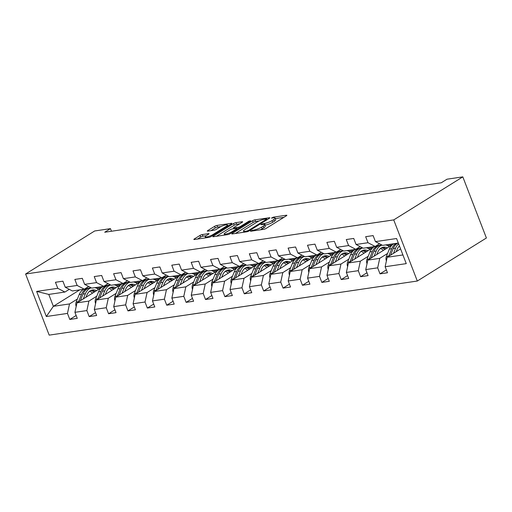 <?xml version="1.0" encoding="UTF-8"?>
<svg xmlns="http://www.w3.org/2000/svg" width="512" height="512" viewBox="0 0 512 512"><rect width="100%" height="100%" fill="white"/><g stroke="black" fill="none" stroke-linecap="round" stroke-linejoin="round"><path stroke-width="0.77" d="M250.701 230.861L250.4 231.181L250.765 231.226L263.731 229.325A1.779 0.371 -21.1 0 0 266.08 228.442L286.419 215.763A1.779 0.371 -21.1 0 0 286.861 215.302A1.779 0.371 -21.1 0 0 286.33 215.238L273.37 217.146L271.418 218.086L273.466 217.882A5.683 1.184 -21.1 0 1 275.155 218.093A5.683 1.184 -21.1 0 1 273.754 219.565L272.058 220.621A5.683 1.184 -21.1 0 1 264.538 223.443L261.216 224.314L260.909 224.634L261.28 224.678L262.957 224.435A5.683 1.184 -21.1 0 1 264.64 224.64A5.683 1.184 -21.1 0 1 263.245 226.112L261.549 227.168A5.683 1.184 -21.1 0 1 254.029 229.997L250.701 230.861M202.342 234.547A1.779 0.371 -21.1 0 0 199.994 235.43L194.285 238.989A1.779 0.371 -21.1 0 0 193.85 239.45A1.779 0.371 -21.1 0 0 194.374 239.514L208.768 237.395A1.779 0.371 -21.1 0 0 211.123 236.512L231.462 223.84A1.779 0.371 -21.1 0 0 231.904 223.379A1.779 0.371 -21.1 0 0 231.373 223.315L216.979 225.434A1.779 0.371 -21.1 0 0 214.63 226.317L207.731 230.611A1.779 0.371 -21.1 0 0 207.296 231.072A1.779 0.371 -21.1 0 0 207.827 231.136L213.984 230.227A1.779 0.371 -21.1 0 0 216.333 229.344L219.757 227.213A4.755 0.986 -21.1 0 1 224.474 225.203A4.755 0.986 -21.1 0 1 227.45 225.024A4.755 0.986 -21.1 0 1 226.278 226.259L212.89 234.598A4.755 0.986 -21.1 0 1 208.166 236.614A4.755 0.986 -21.1 0 1 205.19 236.794A4.755 0.986 -21.1 0 1 206.362 235.558L208.595 234.17A1.779 0.371 -21.1 0 0 209.03 233.709A1.779 0.371 -21.1 0 0 208.506 233.645L202.342 234.547L202.982 236.198A1.779 0.371 -21.1 0 0 200.627 237.082L197.459 239.059M393.728 219.91L462.816 176.87L447.034 179.194L441.274 182.778L104.71 232.237L110.47 228.646L94.688 230.97L25.6 274.01L393.728 219.91L417.312 281.03L49.184 335.13L25.6 274.01M232.224 233.414A1.779 0.371 -21.1 0 0 231.789 233.875A1.779 0.371 -21.1 0 0 232.314 233.939L246.707 231.821A1.779 0.371 -21.1 0 0 249.062 230.938L269.402 218.266A1.779 0.371 -21.1 0 0 269.843 217.805A1.779 0.371 -21.1 0 0 269.312 217.741L254.918 219.853A1.779 0.371 -21.1 0 0 252.57 220.736L232.224 233.414L232.422 233.92M227.738 234.611L213.344 236.723A1.779 0.371 -21.1 0 1 212.819 236.659A1.779 0.371 -21.1 0 1 213.254 236.198L233.6 223.526A1.779 0.371 -21.1 0 1 235.949 222.643L242.112 221.741A1.779 0.371 -21.1 0 1 242.637 221.805A1.779 0.371 -21.1 0 1 242.202 222.266L233.946 227.405A1.779 0.371 -21.1 0 0 233.51 227.866A1.779 0.371 -21.1 0 0 234.035 227.93L238.125 227.328A1.779 0.371 -21.1 0 0 240.474 226.445L249.062 221.094L250.771 220.845L230.093 233.728A1.779 0.371 -21.1 0 1 227.738 234.611M76.147 315.488L69.792 319.443L77.248 318.349L74.925 312.32L86.854 310.566L89.184 316.595L96.64 315.501L94.31 309.472L106.24 307.718L108.57 313.747L116.026 312.653L113.702 306.624L125.632 304.87L127.955 310.899L135.418 309.805L133.088 303.77L145.018 302.016L147.347 308.051L154.803 306.95L152.48 300.922L164.41 299.168L166.733 305.197L174.189 304.102L171.866 298.074L183.795 296.32L186.125 302.349L193.581 301.254L191.251 295.226L203.187 293.472L205.51 299.501L212.966 298.406L210.643 292.378L222.573 290.624L224.902 296.653L232.358 295.558L230.029 289.53L241.965 287.776L244.288 293.805L251.744 292.71L249.421 286.675L261.35 284.922L263.674 290.957L271.136 289.856L268.806 283.827L280.736 282.074L283.066 288.102L290.522 287.008L288.198 280.979L300.128 279.226L302.451 285.254L309.914 284.16L307.584 278.131L319.514 276.378L321.843 282.406L329.299 281.312L326.97 275.283L338.906 273.53L341.229 279.558L348.685 278.464L346.362 272.435L358.291 270.682L360.621 276.71L368.077 275.616L365.747 269.581L377.683 267.834L380.006 273.862L387.462 272.762L385.139 266.733L406.266 263.629L396.576 238.522L375.45 241.626L373.12 235.597L365.664 236.691L367.994 242.72L375.149 246.458L363.213 248.211L356.058 244.474L353.734 238.445L346.278 239.539L348.602 245.568L355.757 249.312L343.827 251.059L336.672 247.322L334.342 241.293L326.886 242.387L329.216 248.422L336.371 252.16L324.442 253.914L317.286 250.176L314.957 244.141L307.501 245.242L309.824 251.27L316.979 255.008L305.05 256.762L297.894 253.024L295.571 246.995L288.109 248.09L290.438 254.118L297.594 257.856L285.664 259.61L278.509 255.872L276.179 249.843L268.723 250.938L271.053 256.966L278.208 260.704L266.272 262.458L259.117 258.72L256.794 252.691L249.338 253.786L251.661 259.814L258.816 263.552L246.886 265.306L239.731 261.568L237.402 255.539L229.946 256.634L232.275 262.662L239.43 266.4L227.494 268.154L220.339 264.416L218.016 258.387L210.56 259.482L212.883 265.517L220.038 269.254L208.109 271.008L200.954 267.264L198.624 261.235L191.168 262.336L193.498 268.365L200.653 272.102L188.723 273.856L181.568 270.118L179.238 264.09L171.782 265.184L174.106 271.213L181.261 274.95L169.331 276.704L162.176 272.966L159.853 266.938L152.39 268.032L154.72 274.061L161.875 277.798L149.946 279.552L142.79 275.814L140.461 269.786L133.005 270.88L135.328 276.909L142.49 280.646L130.554 282.4L123.398 278.662L121.075 272.634L113.619 273.728L115.942 279.757L123.098 283.494L111.168 285.248L104.013 281.51L101.683 275.482L94.227 276.576L96.557 282.611L103.712 286.349L91.776 288.102L84.621 284.358L82.298 278.33L74.842 279.43L77.165 285.459L84.32 289.197L72.39 290.95L65.235 287.213L62.906 281.184L55.45 282.278L57.779 288.307L64.934 292.045L48.774 294.419L53.363 306.31L69.523 303.936L77.376 299.046M69.792 319.443L67.469 313.414L46.336 316.518L36.646 291.411L57.779 288.307M65.235 287.213L77.165 285.459M84.621 284.358L96.557 282.611M104.013 281.51L115.942 279.757M123.398 278.662L135.328 276.909M142.79 275.814L154.72 274.061M162.176 272.966L174.106 271.213M181.568 270.118L193.498 268.365M200.954 267.264L212.883 265.517M220.339 264.416L232.275 262.662M239.731 261.568L251.661 259.814M259.117 258.72L271.053 256.966M278.509 255.872L290.438 254.118M297.894 253.024L309.824 251.27M317.286 250.176L329.216 248.422M336.672 247.322L348.602 245.568M356.058 244.474L367.994 242.72M96.762 296.198L88.909 301.088L76.979 302.842L101.344 287.661L96.768 288.326M108.333 288.986L109.203 288.448M114.797 284.96L115.309 284.64M88.678 286.483L84.32 289.197M76.979 302.842L74.925 312.32M88.909 301.088L86.854 310.566M116.154 293.35L108.301 298.24L96.365 299.994L120.73 284.813L116.154 285.472M127.725 286.138L128.589 285.6M134.189 282.112L134.701 281.792M108.07 283.629L103.712 286.349M96.365 299.994L94.31 309.472M108.301 298.24L106.24 307.718M135.539 290.496L127.686 295.392L115.757 297.146L140.122 281.965L135.546 282.624M147.11 283.29L147.981 282.752M153.574 279.264L154.086 278.944M127.456 280.781L123.098 283.494M115.757 297.146L113.702 306.624M127.686 295.392L125.632 304.87M154.931 287.648L147.078 292.544L135.142 294.298L159.507 279.117L154.931 279.776M166.502 280.442L167.366 279.898M172.966 276.416L173.478 276.096M146.842 277.933L142.49 280.646M135.142 294.298L133.088 303.77M147.078 292.544L145.018 302.016M174.317 284.8L166.464 289.696L154.534 291.443L178.893 276.269M185.888 277.594L186.752 277.05M192.352 273.562L192.864 273.248M166.234 275.085L161.875 277.798M154.534 291.443L152.48 300.922M166.464 289.696L164.41 299.168M193.702 281.952L185.85 286.842L173.92 288.595L198.285 273.421M205.274 274.739L206.144 274.202M211.744 270.714L212.25 270.394M185.619 272.237L181.261 274.95M173.92 288.595L171.866 298.074M185.85 286.842L183.795 296.32M213.094 279.104L205.242 283.994L193.312 285.747L217.67 270.573M224.666 271.891L225.53 271.354M231.13 267.866L231.642 267.546M205.011 269.389L200.653 272.102M193.312 285.747L191.251 295.226M205.242 283.994L203.187 293.472M232.48 276.256L224.627 281.146L212.698 282.899L237.062 267.718M244.051 269.043L244.922 268.506M250.515 265.018L251.027 264.698M224.397 266.534L220.038 269.254M212.698 282.899L210.643 292.378M224.627 281.146L222.573 290.624M251.872 273.402L244.019 278.298L232.083 280.051L256.448 264.87M263.443 266.195L264.307 265.658M269.907 262.17L270.419 261.85M243.789 263.686L239.43 266.4M232.083 280.051L230.029 289.53M244.019 278.298L241.965 287.776M271.258 270.554L263.405 275.45L251.475 277.203L275.84 262.022L271.264 262.682M282.829 263.347L283.699 262.81M289.293 259.322L289.805 259.002M263.174 260.838L258.816 263.552M251.475 277.203L249.421 286.675M263.405 275.45L261.35 284.922M290.65 267.706L282.797 272.602L270.861 274.349L295.226 259.174L290.65 259.834M302.221 260.499L303.085 259.955M308.685 256.467L309.197 256.154M282.56 257.99L278.208 260.704M270.861 274.349L268.806 283.827M282.797 272.602L280.736 282.074M310.035 264.858L302.182 269.747L290.253 271.501L314.611 256.326L310.042 256.986M321.606 257.651L322.47 257.107M328.07 253.619L328.582 253.299M301.952 255.142L297.594 257.856M290.253 271.501L288.198 280.979M302.182 269.747L300.128 279.226M329.427 262.01L321.568 266.899L309.638 268.653L334.003 253.478L329.427 254.138M340.998 254.797L341.862 254.259M347.462 250.771L347.968 250.451M321.338 252.294L316.979 255.008M309.638 268.653L307.584 278.131M321.568 266.899L319.514 276.378M348.813 259.162L340.96 264.051L329.03 265.805L353.389 250.624M360.384 251.949L361.248 251.411M366.848 247.923L367.36 247.603M340.73 249.44L336.371 252.16M329.03 265.805L326.97 275.283M340.96 264.051L338.906 273.53M368.198 256.307L360.346 261.203L348.416 262.957L372.781 247.776M379.77 249.101L380.64 248.563M386.234 245.075L386.746 244.755M360.115 246.592L355.757 249.312M348.416 262.957L346.362 272.435M360.346 261.203L358.291 270.682M387.59 253.459L379.738 258.355L367.808 260.109L392.166 244.928M399.162 246.253L399.482 246.054M379.507 243.744L375.149 246.458M367.808 260.109L365.747 269.581M379.738 258.355L377.683 267.834M402.918 254.95L387.194 257.261L400.589 248.915M398.323 243.053L382.605 245.363L375.45 241.626M387.194 257.261L385.139 266.733M462.816 176.87L486.4 237.99L417.312 281.03M111.469 231.238L110.47 228.646M88.947 291.834L89.811 291.296M95.411 287.808L95.923 287.488M79.763 289.862L53.363 306.31L46.336 316.518M69.293 289.331L64.934 292.045M36.646 291.411L48.774 294.419M69.523 303.936L67.469 313.414M386.362 269.901L380.006 273.862M387.181 244.691L386.458 245.139M366.97 272.749L360.621 276.71M392.186 244.915L387.597 245.587M367.789 247.539L367.072 247.987M347.584 275.603L341.229 279.558M372.794 247.763L368.205 248.435M348.403 250.387L347.68 250.835M328.192 278.451L321.843 282.406M353.408 250.611L348.819 251.283M329.011 253.242L328.294 253.69M308.806 281.299L302.451 285.254M309.626 256.09L308.902 256.538M289.421 284.147L283.066 288.102M290.234 258.938L289.517 259.386M270.029 286.995L263.674 290.957M270.848 261.786L270.131 262.234M250.643 289.843L244.288 293.805M251.462 264.634L250.739 265.082M231.251 292.698L224.902 296.653M256.467 264.858L251.872 265.53M232.07 267.482L231.354 267.93M211.866 295.546L205.51 299.501M237.075 267.706L232.486 268.378M212.685 270.336L211.962 270.784M192.474 298.394L186.125 302.349M217.69 270.554L213.101 271.232M193.293 273.184L192.576 273.632M173.088 301.242L166.733 305.197M198.298 273.402L193.709 274.08M173.907 276.032L173.184 276.48M153.696 304.09L147.347 308.051M178.912 276.256L174.323 276.928M154.515 278.88L153.798 279.328M134.31 306.938L127.955 310.899M135.13 281.728L134.413 282.176M114.925 309.786L108.57 313.747M115.744 284.576L115.021 285.024M95.533 312.64L89.184 316.595M96.352 287.43L95.635 287.878M260.282 229.83A5.683 1.184 -21.1 0 0 262.182 228.819L261.549 227.168M264.64 224.64L265.28 226.291A5.683 1.184 -21.1 0 1 263.878 227.763L262.182 228.819M275.155 218.093L275.789 219.744A5.683 1.184 -21.1 0 1 274.387 221.216L272.698 222.272A5.683 1.184 -21.1 0 1 265.171 225.101L264.838 225.146M283.885 217.344L275.347 218.598M259.002 220.998L255.558 221.51A1.779 0.371 -21.1 0 0 253.203 222.394L235.398 233.485M246.95 231.034L248.595 230.419L266.451 219.29L266.758 218.97L266.387 218.925L264.621 219.181A5.683 1.184 -21.1 0 0 257.101 222.01L244.896 229.613A5.683 1.184 -21.1 0 0 243.494 231.091A5.683 1.184 -21.1 0 0 245.184 231.296L246.95 231.034L247.213 231.712M216.429 236.275L234.234 225.178L233.6 223.526M239.661 223.84L236.589 224.294A1.779 0.371 -21.1 0 0 234.234 225.178M237.382 229.184L237.069 228.378A1.779 0.371 -21.1 0 0 236.544 228.314L232.454 228.915A1.779 0.371 -21.1 0 0 230.106 229.798L225.389 232.736A4.755 0.986 -21.1 0 0 224.218 233.971A4.755 0.986 -21.1 0 0 227.194 233.792A4.755 0.986 -21.1 0 0 231.917 231.776L236.634 228.838A1.779 0.371 -21.1 0 0 237.069 228.378M206.074 235.744L202.982 236.198M220.851 226.605L217.619 227.085A1.779 0.371 -21.1 0 0 215.264 227.968L210.906 230.682M228.928 225.421L227.674 225.606M396.211 251.642L397.107 249.434A11.494 8.275 -98.4 0 1 399.456 245.971M393.478 253.338L395.597 248.147A13.85 9.971 -98.4 0 1 398.618 243.808M386.451 260.934L386.387 260.858A4.8 3.456 -98.4 0 1 386.381 256.422L389.382 249.062A13.85 9.971 -98.4 0 1 393.894 243.706M390.509 255.194L393.235 248.499A13.85 9.971 -98.4 0 1 397.747 243.136M396.256 243.36A13.85 9.971 81.6 0 0 391.744 248.717L388.742 256.077A4.8 3.456 81.6 0 0 388.64 256.358M376.819 254.49L377.722 252.282A11.494 8.275 -98.4 0 1 383.443 247.181A11.494 8.275 -98.4 0 1 387.392 247.904M374.093 256.192L376.205 251.002A13.85 9.971 -98.4 0 1 382.067 245.082M385.606 244.922A13.85 9.971 -98.4 0 1 389.363 246.675M367.059 263.782L367.002 263.706A4.8 3.456 -98.4 0 1 366.995 259.27L369.99 251.91A13.85 9.971 -98.4 0 1 374.502 246.554M375.917 245.978A13.85 9.971 -98.4 0 1 376.89 245.766L379.251 245.421A13.85 9.971 81.6 0 0 372.352 251.565L369.357 258.925A4.8 3.456 81.6 0 0 369.254 259.206M380.461 248.486A11.494 8.275 -98.4 0 1 383.354 250.419M371.117 258.042L373.843 251.347A13.85 9.971 -98.4 0 1 380.742 245.203L381.952 245.024M385.952 248.8A11.494 8.275 81.6 0 0 382.278 247.475M380 245.35A13.85 9.971 81.6 0 0 379.251 245.421M381.562 247.782A11.494 8.275 -98.4 0 1 384.973 249.408M357.434 257.338L358.33 255.13A11.494 8.275 -98.4 0 1 364.058 250.029A11.494 8.275 -98.4 0 1 368.006 250.752M354.707 259.04L356.819 253.85A13.85 9.971 -98.4 0 1 362.682 247.936M366.221 247.77A13.85 9.971 -98.4 0 1 369.971 249.523M347.674 266.637L347.61 266.554A4.8 3.456 -98.4 0 1 347.61 262.118L350.605 254.758A13.85 9.971 -98.4 0 1 355.117 249.402M356.531 248.826A13.85 9.971 -98.4 0 1 357.498 248.614L359.859 248.269A13.85 9.971 81.6 0 0 352.966 254.413L349.971 261.773A4.8 3.456 81.6 0 0 349.862 262.054M361.075 251.341A11.494 8.275 -98.4 0 1 363.968 253.267M351.731 260.89L354.458 254.195A13.85 9.971 -98.4 0 1 361.35 248.051L362.56 247.872M366.56 251.654A11.494 8.275 81.6 0 0 362.893 250.323M360.614 248.198A13.85 9.971 81.6 0 0 359.859 248.269M362.176 250.637A11.494 8.275 -98.4 0 1 365.587 252.256M338.042 260.186L338.944 257.984A11.494 8.275 -98.4 0 1 344.666 252.883A11.494 8.275 -98.4 0 1 348.621 253.6M335.315 261.888L337.427 256.698A13.85 9.971 -98.4 0 1 343.29 250.784M346.835 250.618A13.85 9.971 -98.4 0 1 350.586 252.378M328.282 269.485L328.224 269.408A4.8 3.456 -98.4 0 1 328.218 264.966L331.213 257.613A13.85 9.971 -98.4 0 1 335.725 252.25M337.146 251.674A13.85 9.971 -98.4 0 1 338.112 251.462L340.474 251.117A13.85 9.971 81.6 0 0 333.574 257.261L330.579 264.621A4.8 3.456 81.6 0 0 330.477 264.902M341.683 254.189A11.494 8.275 -98.4 0 1 344.576 256.115M332.339 263.744L335.066 257.043A13.85 9.971 -98.4 0 1 341.965 250.899L343.174 250.72M347.174 254.502A11.494 8.275 81.6 0 0 343.501 253.171M341.222 251.046A13.85 9.971 81.6 0 0 340.474 251.117M342.784 253.485A11.494 8.275 -98.4 0 1 346.195 255.11M318.656 263.034L319.552 260.832A11.494 8.275 -98.4 0 1 325.28 255.731A11.494 8.275 -98.4 0 1 329.229 256.448M315.93 264.736L318.042 259.546A13.85 9.971 -98.4 0 1 323.904 253.632M327.443 253.472A13.85 9.971 -98.4 0 1 331.194 255.226M308.896 272.333L308.832 272.256A4.8 3.456 -98.4 0 1 308.832 267.821L311.827 260.461A13.85 9.971 -98.4 0 1 316.339 255.104M317.754 254.528A13.85 9.971 -98.4 0 1 318.72 254.317L321.082 253.965A13.85 9.971 81.6 0 0 314.189 260.115L311.194 267.469A4.8 3.456 81.6 0 0 311.085 267.75M322.298 257.037A11.494 8.275 -98.4 0 1 325.19 258.97M312.954 266.592L315.68 259.891A13.85 9.971 -98.4 0 1 322.573 253.747L323.789 253.568M327.782 257.35A11.494 8.275 81.6 0 0 324.115 256.019M321.837 253.894A13.85 9.971 81.6 0 0 321.082 253.965M323.398 256.333A11.494 8.275 -98.4 0 1 326.81 257.958M299.27 265.888L300.166 263.68A11.494 8.275 -98.4 0 1 305.888 258.579A11.494 8.275 -98.4 0 1 309.843 259.296M296.538 267.584L298.65 262.394A13.85 9.971 -98.4 0 1 304.518 256.48M308.058 256.32A13.85 9.971 -98.4 0 1 311.808 258.074M289.51 275.181L289.446 275.104A4.8 3.456 -98.4 0 1 289.44 270.669L292.435 263.309A13.85 9.971 -98.4 0 1 296.954 257.952M298.368 257.376A13.85 9.971 -98.4 0 1 299.334 257.165L301.696 256.819A13.85 9.971 81.6 0 0 294.797 262.963L291.802 270.323A4.8 3.456 81.6 0 0 291.699 270.598M302.906 259.885A11.494 8.275 -98.4 0 1 305.798 261.818M293.562 269.44L296.288 262.739A13.85 9.971 -98.4 0 1 303.187 256.595L304.397 256.422M308.397 260.198A11.494 8.275 81.6 0 0 304.73 258.874M302.445 256.749A13.85 9.971 81.6 0 0 301.696 256.819M304.013 259.181A11.494 8.275 -98.4 0 1 307.424 260.806M279.878 268.736L280.781 266.528A11.494 8.275 -98.4 0 1 286.502 261.427A11.494 8.275 -98.4 0 1 290.451 262.15M277.152 270.432L279.264 265.242A13.85 9.971 -98.4 0 1 285.126 259.328M288.666 259.168A13.85 9.971 -98.4 0 1 292.416 260.922M270.118 278.029L270.054 277.952A4.8 3.456 -98.4 0 1 270.054 273.517L273.05 266.157A13.85 9.971 -98.4 0 1 277.562 260.8M278.976 260.224A13.85 9.971 -98.4 0 1 279.942 260.013L282.304 259.667A13.85 9.971 81.6 0 0 275.411 265.811L272.416 273.171A4.8 3.456 81.6 0 0 272.314 273.453M283.52 262.733A11.494 8.275 -98.4 0 1 286.413 264.666M274.176 272.288L276.902 265.594A13.85 9.971 -98.4 0 1 283.795 259.443L285.011 259.27M289.005 263.046A11.494 8.275 81.6 0 0 285.338 261.722M283.059 259.597A13.85 9.971 81.6 0 0 282.304 259.667M284.621 262.029A11.494 8.275 -98.4 0 1 288.032 263.654M260.493 271.584L261.389 269.376A11.494 8.275 -98.4 0 1 267.11 264.275A11.494 8.275 -98.4 0 1 271.066 264.998M257.76 273.286L259.878 268.096A13.85 9.971 -98.4 0 1 265.741 262.176M269.28 262.016A13.85 9.971 -98.4 0 1 273.03 263.77M250.733 280.877L250.669 280.8A4.8 3.456 -98.4 0 1 250.662 276.365L253.664 269.005A13.85 9.971 -98.4 0 1 258.176 263.648M259.59 263.072A13.85 9.971 -98.4 0 1 260.557 262.861L262.918 262.515A13.85 9.971 81.6 0 0 256.026 268.659L253.024 276.019A4.8 3.456 81.6 0 0 252.922 276.301M264.128 265.581A11.494 8.275 -98.4 0 1 267.021 267.514M254.79 275.136L257.517 268.442A13.85 9.971 -98.4 0 1 264.41 262.298L265.619 262.118M269.619 265.894A11.494 8.275 81.6 0 0 265.952 264.57M263.667 262.445A13.85 9.971 81.6 0 0 262.918 262.515M265.235 264.877A11.494 8.275 -98.4 0 1 268.646 266.502M241.101 274.432L242.003 272.224A11.494 8.275 -98.4 0 1 247.725 267.123A11.494 8.275 -98.4 0 1 251.674 267.846M238.374 276.134L240.486 270.944A13.85 9.971 -98.4 0 1 246.349 265.03M249.888 264.864A13.85 9.971 -98.4 0 1 253.645 266.618M231.341 283.731L231.283 283.648A4.8 3.456 -98.4 0 1 231.277 279.213L234.272 271.853A13.85 9.971 -98.4 0 1 238.784 266.496M240.198 265.92A13.85 9.971 -98.4 0 1 241.171 265.709L243.533 265.363A13.85 9.971 81.6 0 0 236.634 271.507L233.638 278.867A4.8 3.456 81.6 0 0 233.536 279.149M244.742 268.435A11.494 8.275 -98.4 0 1 247.635 270.362M235.398 277.984L238.125 271.29A13.85 9.971 -98.4 0 1 245.024 265.146L246.234 264.966M250.234 268.749A11.494 8.275 81.6 0 0 246.56 267.418M244.282 265.293A13.85 9.971 81.6 0 0 243.533 265.363M245.843 267.725A11.494 8.275 -98.4 0 1 249.254 269.35M221.715 277.28L222.611 275.078A11.494 8.275 -98.4 0 1 228.339 269.978A11.494 8.275 -98.4 0 1 232.288 270.694M218.982 278.982L221.101 273.792A13.85 9.971 -98.4 0 1 226.963 267.878M230.502 267.712A13.85 9.971 -98.4 0 1 234.253 269.472M211.955 286.579L211.891 286.496A4.8 3.456 -98.4 0 1 211.891 282.061L214.886 274.707A13.85 9.971 -98.4 0 1 219.398 269.344M220.813 268.768A13.85 9.971 -98.4 0 1 221.779 268.557L224.141 268.211A13.85 9.971 81.6 0 0 217.248 274.355L214.253 281.715A4.8 3.456 81.6 0 0 214.144 281.997M225.357 271.283A11.494 8.275 -98.4 0 1 228.25 273.21M216.013 280.832L218.739 274.138A13.85 9.971 -98.4 0 1 225.632 267.994L226.842 267.814M230.842 271.597A11.494 8.275 81.6 0 0 227.174 270.266M224.896 268.141A13.85 9.971 81.6 0 0 224.141 268.211M226.458 270.579A11.494 8.275 -98.4 0 1 229.869 272.205M202.323 280.128L203.226 277.926A11.494 8.275 -98.4 0 1 208.947 272.826A11.494 8.275 -98.4 0 1 212.902 273.542M199.597 281.83L201.709 276.64A13.85 9.971 -98.4 0 1 207.571 270.726M211.117 270.566A13.85 9.971 -98.4 0 1 214.867 272.32M192.563 289.427L192.506 289.35A4.8 3.456 -98.4 0 1 192.499 284.915L195.494 277.555A13.85 9.971 -98.4 0 1 200.006 272.198M201.427 271.622A13.85 9.971 -98.4 0 1 202.394 271.411L204.755 271.059A13.85 9.971 81.6 0 0 197.856 277.21L194.861 284.563A4.8 3.456 81.6 0 0 194.758 284.845M205.965 274.131A11.494 8.275 -98.4 0 1 208.858 276.064M196.621 283.686L199.347 276.986A13.85 9.971 -98.4 0 1 206.246 270.842L207.456 270.662M211.456 274.445A11.494 8.275 81.6 0 0 207.782 273.114M205.504 270.989A13.85 9.971 81.6 0 0 204.755 271.059M207.066 273.427A11.494 8.275 -98.4 0 1 210.477 275.053M182.938 282.982L183.834 280.774A11.494 8.275 -98.4 0 1 189.562 275.674A11.494 8.275 -98.4 0 1 193.51 276.39M180.211 284.678L182.323 279.488A13.85 9.971 -98.4 0 1 188.186 273.574M191.725 273.414A13.85 9.971 -98.4 0 1 195.475 275.168M173.178 292.275L173.114 292.198A4.8 3.456 -98.4 0 1 173.114 287.763L176.109 280.403A13.85 9.971 -98.4 0 1 180.621 275.046M182.035 274.47A13.85 9.971 -98.4 0 1 183.002 274.259L185.363 273.914A13.85 9.971 81.6 0 0 178.47 280.058L175.475 287.418A4.8 3.456 81.6 0 0 175.366 287.693M186.579 276.979A11.494 8.275 -98.4 0 1 189.472 278.912M177.235 286.534L179.962 279.834A13.85 9.971 -98.4 0 1 186.854 273.69L188.07 273.51M192.064 277.293A11.494 8.275 81.6 0 0 188.397 275.968M186.118 273.843A13.85 9.971 81.6 0 0 185.363 273.914M187.68 276.275A11.494 8.275 -98.4 0 1 191.091 277.901M163.552 285.83L164.448 283.622A11.494 8.275 -98.4 0 1 170.17 278.522A11.494 8.275 -98.4 0 1 174.125 279.238M160.819 287.526L162.931 282.336A13.85 9.971 -98.4 0 1 168.794 276.422M172.339 276.262A13.85 9.971 -98.4 0 1 176.09 278.016M153.792 295.123L153.728 295.046A4.8 3.456 -98.4 0 1 153.722 290.611L156.717 283.251A13.85 9.971 -98.4 0 1 161.235 277.894M162.65 277.318A13.85 9.971 -98.4 0 1 163.616 277.107L165.978 276.762A13.85 9.971 81.6 0 0 159.078 282.906L156.083 290.266A4.8 3.456 81.6 0 0 155.981 290.547M167.187 279.827A11.494 8.275 -98.4 0 1 170.08 281.76M157.843 289.382L160.57 282.688A13.85 9.971 -98.4 0 1 167.469 276.538L168.678 276.365M172.678 280.141A11.494 8.275 81.6 0 0 169.005 278.816M166.726 276.691A13.85 9.971 81.6 0 0 165.978 276.762M168.294 279.123A11.494 8.275 -98.4 0 1 171.706 280.749M144.16 288.678L145.056 286.47A11.494 8.275 -98.4 0 1 150.784 281.37A11.494 8.275 -98.4 0 1 154.733 282.093M141.434 290.381L143.546 285.19A13.85 9.971 -98.4 0 1 149.408 279.27M152.947 279.11A13.85 9.971 -98.4 0 1 156.698 280.864M134.4 297.971L134.336 297.894A4.8 3.456 -98.4 0 1 134.336 293.459L137.331 286.099A13.85 9.971 -98.4 0 1 141.843 280.742M143.258 280.166A13.85 9.971 -98.4 0 1 144.224 279.955L146.586 279.61A13.85 9.971 81.6 0 0 139.693 285.754L136.698 293.114A4.8 3.456 81.6 0 0 136.589 293.395M147.802 282.675A11.494 8.275 -98.4 0 1 150.694 284.608M138.458 292.23L141.184 285.536A13.85 9.971 -98.4 0 1 148.077 279.392L149.293 279.213M153.286 282.989A11.494 8.275 81.6 0 0 149.619 281.664M147.341 279.539A13.85 9.971 81.6 0 0 146.586 279.61M148.902 281.971A11.494 8.275 -98.4 0 1 152.314 283.597M124.774 291.526L125.67 289.318A11.494 8.275 -98.4 0 1 131.392 284.218A11.494 8.275 -98.4 0 1 135.347 284.941M122.042 293.229L124.154 288.038A13.85 9.971 -98.4 0 1 130.022 282.125M133.562 281.958A13.85 9.971 -98.4 0 1 137.312 283.712M115.014 300.826L114.95 300.742A4.8 3.456 -98.4 0 1 114.944 296.307L117.946 288.947A13.85 9.971 -98.4 0 1 122.458 283.59M123.872 283.014A13.85 9.971 -98.4 0 1 124.838 282.803L127.2 282.458A13.85 9.971 81.6 0 0 120.301 288.602L117.306 295.962A4.8 3.456 81.6 0 0 117.203 296.243M128.41 285.53A11.494 8.275 -98.4 0 1 131.302 287.456M119.072 295.078L121.798 288.384A13.85 9.971 -98.4 0 1 128.691 282.24L129.901 282.061M133.901 285.843A11.494 8.275 81.6 0 0 130.234 284.512M127.949 282.387A13.85 9.971 81.6 0 0 127.2 282.458M129.517 284.819A11.494 8.275 -98.4 0 1 132.928 286.445M105.382 294.374L106.285 292.166A11.494 8.275 -98.4 0 1 112.006 287.072A11.494 8.275 -98.4 0 1 115.955 287.789M102.656 296.077L104.768 290.886A13.85 9.971 -98.4 0 1 110.63 284.973M114.17 284.806A13.85 9.971 -98.4 0 1 117.926 286.566M95.622 303.674L95.565 303.59A4.8 3.456 -98.4 0 1 95.558 299.155L98.554 291.802A13.85 9.971 -98.4 0 1 103.066 286.438M104.48 285.862A13.85 9.971 -98.4 0 1 105.453 285.651L107.808 285.306A13.85 9.971 81.6 0 0 100.915 291.45L97.92 298.81A4.8 3.456 81.6 0 0 97.818 299.091M109.024 288.378A11.494 8.275 -98.4 0 1 111.917 290.304M99.68 297.926L102.406 291.232A13.85 9.971 -98.4 0 1 109.306 285.088L110.515 284.909M114.509 288.691A11.494 8.275 81.6 0 0 110.842 287.36M108.563 285.235A13.85 9.971 81.6 0 0 107.808 285.306M110.125 287.674A11.494 8.275 -98.4 0 1 113.536 289.299M85.997 297.222L86.893 295.021A11.494 8.275 -98.4 0 1 92.621 289.92A11.494 8.275 -98.4 0 1 96.57 290.637M83.264 298.925L85.382 293.734A13.85 9.971 -98.4 0 1 91.245 287.821M94.784 287.661A13.85 9.971 -98.4 0 1 98.534 289.414M76.237 306.522L76.173 306.445A4.8 3.456 -98.4 0 1 76.173 302.01L79.168 294.65A13.85 9.971 -98.4 0 1 83.68 289.293M85.094 288.717A13.85 9.971 -98.4 0 1 86.061 288.506L88.422 288.154A13.85 9.971 81.6 0 0 81.53 294.298L78.528 301.658A4.8 3.456 81.6 0 0 78.426 301.939M89.638 291.226A11.494 8.275 -98.4 0 1 92.531 293.152M80.294 300.781L83.021 294.08A13.85 9.971 -98.4 0 1 89.914 287.936L91.123 287.757M95.123 291.539A11.494 8.275 81.6 0 0 91.456 290.208M89.171 288.083A13.85 9.971 81.6 0 0 88.422 288.154M90.739 290.522A11.494 8.275 -98.4 0 1 94.15 292.147M254.304 230.707L254.029 229.997M263.878 227.763L263.245 226.112M263.136 224.41L262.861 223.693M265.171 225.101L264.538 223.443M272.698 222.272L272.058 220.621M274.387 221.216L273.754 219.565M273.645 217.856L273.37 217.146M286.509 215.706L286.33 215.238M252.621 230.957L252.346 230.24M253.203 222.394L252.57 220.736M255.558 221.51L254.918 219.853M269.491 218.208L269.312 217.741M248.845 231.066L248.595 230.419M266.707 219.949L266.451 219.29M245.459 232.006L245.184 231.296M213.453 236.71L213.254 236.198M236.589 224.294L235.949 222.643M242.291 222.202L242.112 221.741M234.31 228.64L234.035 227.93M238.56 228.448L238.125 227.328M240.73 227.098L240.474 226.445M249.318 221.747L249.062 221.094M232.166 232.435L231.917 231.776M236.883 229.491L236.634 228.838M208.685 234.112L208.506 233.645M213.139 235.258L212.89 234.598M226.534 226.912L226.278 226.259M207.93 231.117L207.731 230.611M215.264 227.968L214.63 226.317M217.619 227.085L216.979 225.434M231.552 223.782L231.373 223.315M194.483 239.501L194.285 238.989M200.627 237.082L199.994 235.43M393.235 248.499L395.597 248.147M389.382 249.062L391.744 248.717M386.381 256.422L388.742 256.077M373.843 251.347L376.205 251.002M369.99 251.91L372.352 251.565M366.995 259.27L369.357 258.925M354.458 254.195L356.819 253.85M350.605 254.758L352.966 254.413M347.61 262.118L349.971 261.773M335.066 257.043L337.427 256.698M331.213 257.613L333.574 257.261M328.218 264.966L330.579 264.621M315.68 259.891L318.042 259.546M311.827 260.461L314.189 260.115M308.832 267.821L311.194 267.469M296.288 262.739L298.65 262.394M292.435 263.309L294.797 262.963M289.44 270.669L291.802 270.323M276.902 265.594L279.264 265.242M273.05 266.157L275.411 265.811M270.054 273.517L272.416 273.171M257.517 268.442L259.878 268.096M253.664 269.005L256.026 268.659M250.662 276.365L253.024 276.019M238.125 271.29L240.486 270.944M234.272 271.853L236.634 271.507M231.277 279.213L233.638 278.867M218.739 274.138L221.101 273.792M214.886 274.707L217.248 274.355M211.891 282.061L214.253 281.715M199.347 276.986L201.709 276.64M195.494 277.555L197.856 277.21M192.499 284.915L194.861 284.563M179.962 279.834L182.323 279.488M176.109 280.403L178.47 280.058M173.114 287.763L175.475 287.418M160.57 282.688L162.931 282.336M156.717 283.251L159.078 282.906M153.722 290.611L156.083 290.266M141.184 285.536L143.546 285.19M137.331 286.099L139.693 285.754M134.336 293.459L136.698 293.114M121.798 288.384L124.154 288.038M117.946 288.947L120.301 288.602M114.944 296.307L117.306 295.962M102.406 291.232L104.768 290.886M98.554 291.802L100.915 291.45M95.558 299.155L97.92 298.81M83.021 294.08L85.382 293.734M79.168 294.65L81.53 294.298M76.173 302.01L78.528 301.658M267.053 219.731L266.758 218.97M243.936 232.23L243.494 231.091M233.837 228.71L233.51 227.866M224.64 235.066L224.218 233.971M205.606 237.862L205.19 236.794M227.859 226.086L227.45 225.024"/></g></svg>
